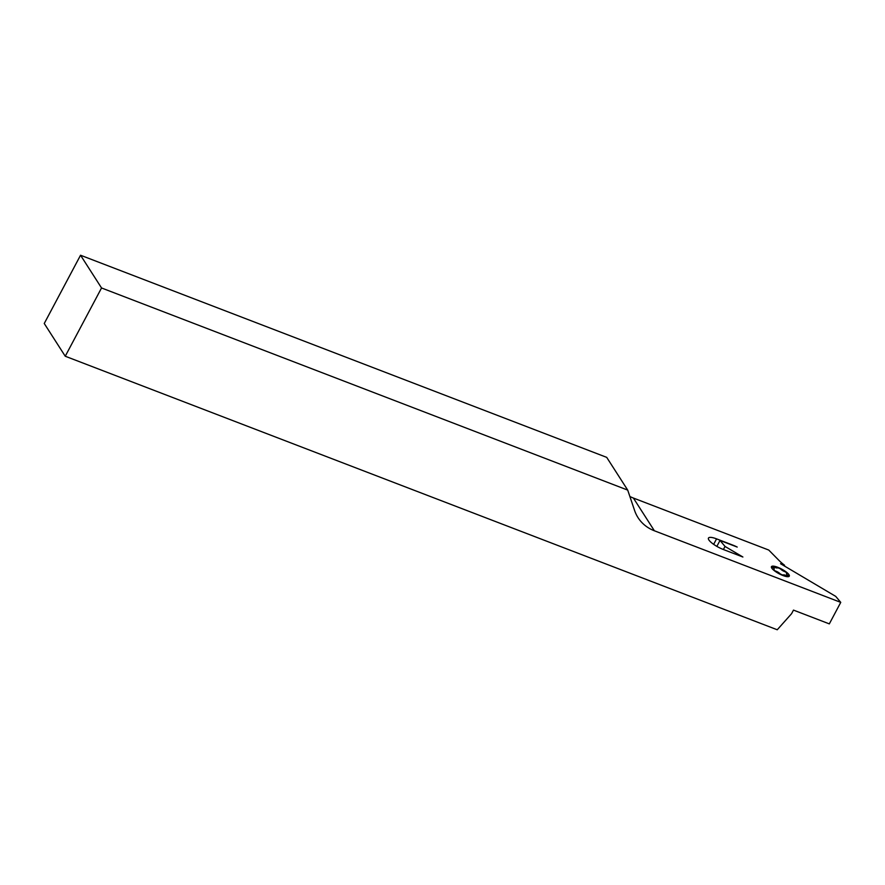 <?xml version="1.0" encoding="UTF-8"?>
<svg xmlns="http://www.w3.org/2000/svg" width="885" height="885" viewBox="0 0 885 885"><rect width="100%" height="100%" fill="white"/><g stroke="black" fill="none" stroke-linecap="round" stroke-linejoin="round"><path stroke-width="1.33" d="M725.025 546.432L720.003 540.447L737.205 547.063A12.622 3.308 28 0 0 733.123 545.237L716.562 538.865A13.043 3.418 28 0 0 708.465 538.08A13.043 3.418 28 0 0 708.863 539.927A13.043 3.418 28 0 0 723.388 549.519L742.891 557.008L725.025 546.432L723.388 549.519M101.543 287.968L65.247 356.235L777.24 629.766L791.577 613.692L793.48 610.108L829.322 623.881L840.75 602.375L654.38 530.779A42.06 36.772 -32.7 0 1 638.03 517.648A42.06 36.772 -32.7 0 1 634.622 510.545L627.708 490.102L606.712 457.368L80.546 255.234L101.543 287.968L627.708 490.102M65.247 356.235L44.25 323.501L80.546 255.234M629.855 496.474A42.06 36.772 147.3 0 0 633.383 498.045L768.744 550.05L779.154 560.592A33.652 8.828 28 0 0 784.575 565.261L780.548 563.712L835.728 596.39L840.75 602.375M784.232 565.891L784.575 565.261M720.003 540.447L716.85 546.377M654.38 530.779L633.383 498.045M713.653 544.341L716.562 538.865M773.435 569.94A10.089 2.644 -152 0 1 771.941 566.278A10.089 2.644 -152 0 1 778.889 567.761A10.089 2.644 -152 0 1 787.318 572.894A10.089 2.644 -152 0 1 788.812 576.544A10.089 2.644 -152 0 1 781.864 575.073A10.089 2.644 -152 0 1 773.435 569.94L775.337 570.969A3.783 0.996 -152 0 1 780.205 573.934L783.125 575.195A3.783 0.996 -152 0 1 787.119 576.047L788.812 576.544L788.159 575.626A3.783 0.996 -152 0 1 787.296 573.524L785.415 571.854A3.783 0.996 -152 0 1 780.548 568.9L777.638 567.639A3.783 0.996 -152 0 1 773.634 566.787L771.941 566.278L772.594 567.197A3.783 0.996 -152 0 1 773.457 569.309L773.435 569.94"/></g></svg>
